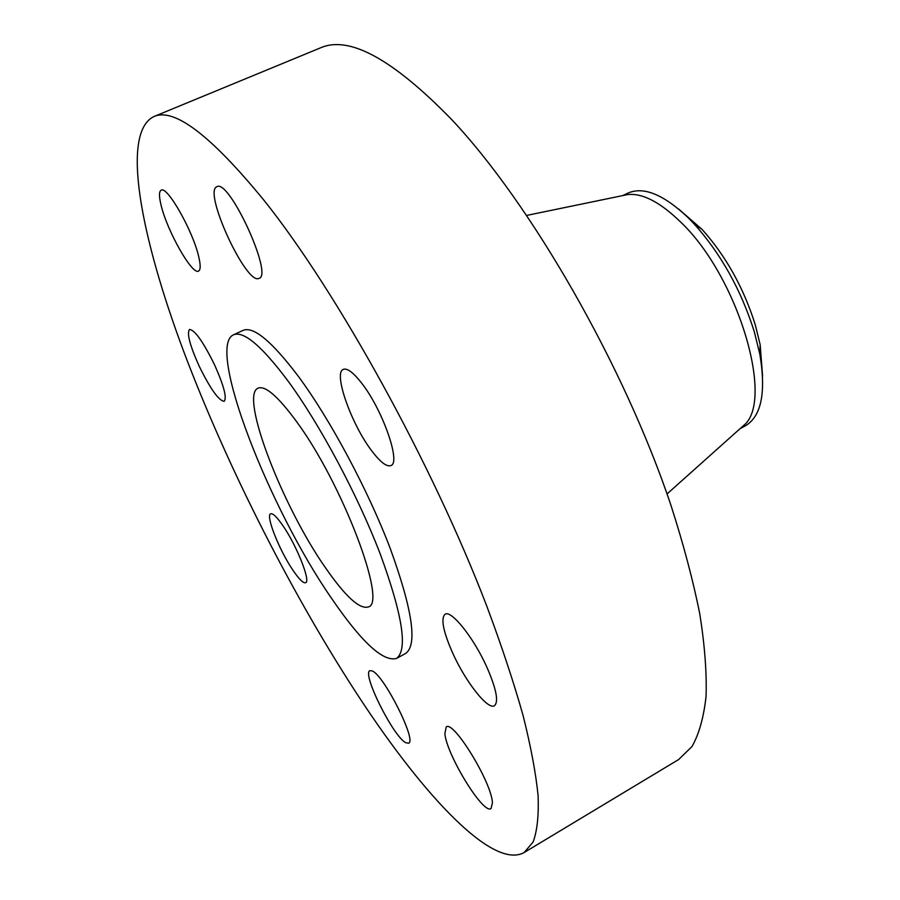 <?xml version="1.0" encoding="UTF-8"?>
<svg xmlns="http://www.w3.org/2000/svg" width="900" height="900" viewBox="0 0 900 900"><rect width="100%" height="100%" fill="white"/><g stroke="black" fill="none" stroke-linecap="round" stroke-linejoin="round"><path stroke-width="1.35" d="M198.776 256.961C193.219 231.502 167.141 185.411 161.145 190.204C158.929 191.441 158.94 196.56 161.167 205.526C167.333 231.401 192.308 275.389 198.529 271.08C200.621 269.977 200.711 265.275 198.776 256.961M360.608 699.491C424.969 797.107 493.256 869.918 524.183 852.502L533.115 841.984C537.188 831.015 538.841 815.569 538.099 795.645C535.837 773.134 530.82 746.359 523.035 715.331C513.641 682.065 501.559 645.66 486.776 606.094C432.349 463.916 337.714 292.815 264.645 201.116C210.982 135.371 173.981 107.212 153.653 116.674C120.847 133.132 140.625 236.273 183.6 351.202C227.43 467.516 293.141 596.947 360.608 699.491M524.183 852.502L678.712 759.499L691.999 746.528C699.075 734.051 703.755 717.311 706.061 696.296C706.837 672.851 704.756 645.457 699.817 614.126C693.169 580.759 683.584 544.613 671.062 505.665C624.364 366.019 530.876 203.434 451.339 119.205C392.614 58.95 348.964 35.179 320.377 47.902L153.653 116.674M741.161 427.691L743.569 425.543C775.046 401.332 738.101 276.154 680.321 221.749C659.756 201.836 642.082 192.803 627.3 194.648L624.139 195.3M740.059 428.681L745.312 425.869C761.377 416.407 766.226 392.524 759.836 354.206L754.324 331.819C741.127 290.048 721.125 254.126 694.294 224.055L688.331 217.868C663.727 194.535 643.646 186.266 628.076 193.061L622.699 195.593M762.581 375.964L760.151 344.655L755.28 324.81C743.659 287.876 725.951 256.106 702.158 229.489L678.454 208.89M296.179 421.088C277.92 396.293 265.219 385.324 258.075 388.159C239.377 395.235 282.398 506.43 325.519 567.821C345.375 596.475 359.618 609.514 368.246 606.96C387.799 603.788 342.146 482.963 296.179 421.088M759.96 354.892L759.847 353.891M331.65 598.477C361.463 642.071 383.074 662.062 396.473 658.451C408.026 649.991 402.604 615.15 380.216 553.916C357.75 495.304 320.029 424.676 288.214 381.262C261.877 346.084 243.641 330.604 233.505 334.811C206.021 346.781 268.988 508.252 331.65 598.477M396.473 658.451L405.743 653.4C417.611 644.76 412.47 609.84 390.308 548.64C368.044 490.072 330.356 419.625 298.395 376.402C271.912 341.381 253.474 326.048 243.09 330.379L233.505 334.811M214.504 364.702C203.141 341.696 194.816 329.94 189.495 329.456C186.638 333.236 189.889 345.532 199.26 366.322C210.431 389.002 218.734 400.669 224.167 401.321C227.07 397.845 223.852 385.639 214.504 364.702M282.892 525.656C276.919 517.005 272.835 513.056 270.653 513.821C265.399 515.317 279.382 550.451 292.928 570.217C299.07 579.251 303.3 583.414 305.629 582.694C310.984 581.569 296.707 545.49 282.892 525.656M372.251 670.95L369.9 670.669C361.665 673.121 393.041 736.211 405.709 742.691L408.577 743.231C417.184 741.217 384.03 675.236 372.251 670.95M444.881 733.635C446.591 754.83 483.424 814.995 491.051 808.538L492.435 802.778C491.681 782.314 453.206 719.663 446.197 726.986L444.881 733.635M452.756 653.22C465.548 681.773 487.924 710.336 494.471 705.712C498.848 701.707 496.316 688.86 486.877 667.181C473.692 637.639 451.136 609.536 445.027 614.261C440.629 618.581 443.205 631.564 452.756 653.22M371.767 450.889C380.34 462.173 386.707 467.066 390.904 465.559C401.22 462.926 382.41 409.264 361.485 382.928C353.228 372.386 347.164 367.875 343.282 369.382C333.067 372.791 351.473 424.564 371.767 450.889M258.739 278.483L259.054 278.359C273.532 275.366 229.039 178.38 216.855 186.705L216.585 186.84C203.456 192.51 245.97 284.558 258.739 278.483M627.3 194.648L526.77 215.404M743.569 425.543L667.035 493.954M760.151 344.655L759.836 354.206M702.158 229.489L694.294 224.055"/></g></svg>
